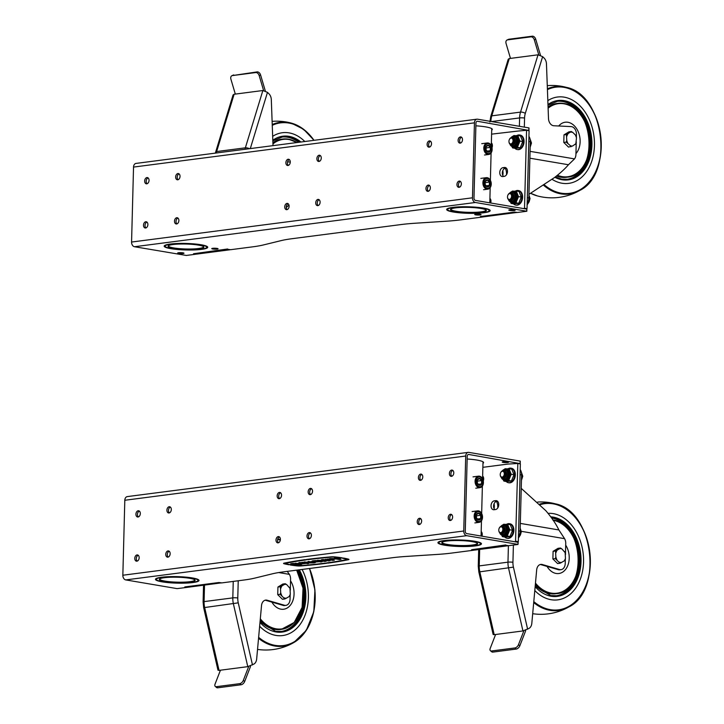 <?xml version="1.0" encoding="UTF-8"?>
<svg xmlns="http://www.w3.org/2000/svg" width="724" height="724" viewBox="0 0 724 724"><rect width="100%" height="100%" fill="white"/><g stroke="black" fill="none" stroke-linecap="round" stroke-linejoin="round"><path stroke-width="1.09" d="M183.018 252.848A3.158 0.471 1.5 0 1 183.987 253.21A3.158 0.471 1.5 0 1 182.059 253.599A3.158 0.471 1.5 0 1 178.629 253.418A3.158 0.471 1.5 0 1 177.661 253.047A3.158 0.471 1.5 0 1 179.597 252.667A3.158 0.471 1.5 0 1 183.018 252.848M217.11 248.423A3.158 0.471 1.5 0 1 218.078 248.794A3.158 0.471 1.5 0 1 216.141 249.174A3.158 0.471 1.5 0 1 212.72 248.993A3.158 0.471 1.5 0 1 211.752 248.622A3.158 0.471 1.5 0 1 213.68 248.242A3.158 0.471 1.5 0 1 217.11 248.423M480.093 214.295A3.158 0.471 1.5 0 1 481.053 214.666A3.158 0.471 1.5 0 1 479.125 215.046A3.158 0.471 1.5 0 1 475.704 214.865A3.158 0.471 1.5 0 1 474.736 214.503A3.158 0.471 1.5 0 1 476.664 214.114A3.158 0.471 1.5 0 1 480.093 214.295M514.176 209.879A3.158 0.471 1.5 0 1 515.144 210.241A3.158 0.471 1.5 0 1 513.216 210.63A3.158 0.471 1.5 0 1 509.796 210.44A3.158 0.471 1.5 0 1 508.827 210.078A3.158 0.471 1.5 0 1 510.755 209.689A3.158 0.471 1.5 0 1 514.176 209.879M286.84 209.67A3.158 2.163 -80.4 0 0 289.093 206.584A3.158 2.163 -80.4 0 0 287.455 203.426A3.158 2.163 -80.4 0 0 287.003 203.417A3.158 2.163 -80.4 0 0 284.749 206.503A3.158 2.163 -80.4 0 0 286.396 209.661A3.158 2.163 -80.4 0 0 286.84 209.67M317.836 205.643A3.158 2.163 -80.4 0 0 320.089 202.557A3.158 2.163 -80.4 0 0 318.451 199.408A3.158 2.163 -80.4 0 0 317.999 199.399A3.158 2.163 -80.4 0 0 315.745 202.485A3.158 2.163 -80.4 0 0 317.393 205.634A3.158 2.163 -80.4 0 0 317.836 205.643M287.998 165.488A3.158 2.163 -80.4 0 0 290.252 162.411A3.158 2.163 -80.4 0 0 288.614 159.253A3.158 2.163 -80.4 0 0 288.161 159.244A3.158 2.163 -80.4 0 0 285.908 162.33A3.158 2.163 -80.4 0 0 287.555 165.488A3.158 2.163 -80.4 0 0 287.998 165.488M318.994 161.47A3.158 2.163 -80.4 0 0 321.248 158.384A3.158 2.163 -80.4 0 0 319.601 155.235A3.158 2.163 -80.4 0 0 319.157 155.226A3.158 2.163 -80.4 0 0 316.904 158.312A3.158 2.163 -80.4 0 0 318.542 161.461A3.158 2.163 -80.4 0 0 318.994 161.47M176.602 223.969A3.158 2.163 -80.4 0 0 178.855 220.883A3.158 2.163 -80.4 0 0 177.217 217.734A3.158 2.163 -80.4 0 0 176.765 217.725A3.158 2.163 -80.4 0 0 174.511 220.811A3.158 2.163 -80.4 0 0 176.158 223.96A3.158 2.163 -80.4 0 0 176.602 223.969M177.76 179.796A3.158 2.163 -80.4 0 0 180.014 176.71A3.158 2.163 -80.4 0 0 178.375 173.561A3.158 2.163 -80.4 0 0 177.923 173.552A3.158 2.163 -80.4 0 0 175.67 176.638A3.158 2.163 -80.4 0 0 177.317 179.787A3.158 2.163 -80.4 0 0 177.76 179.796M145.615 227.997A3.158 2.163 -80.4 0 0 147.868 224.911A3.158 2.163 -80.4 0 0 146.221 221.752A3.158 2.163 -80.4 0 0 145.777 221.743A3.158 2.163 -80.4 0 0 143.524 224.829A3.158 2.163 -80.4 0 0 145.162 227.988A3.158 2.163 -80.4 0 0 145.615 227.997M146.764 183.815A3.158 2.163 -80.4 0 0 149.017 180.738A3.158 2.163 -80.4 0 0 147.379 177.579A3.158 2.163 -80.4 0 0 146.936 177.57A3.158 2.163 -80.4 0 0 144.682 180.656A3.158 2.163 -80.4 0 0 146.32 183.815A3.158 2.163 -80.4 0 0 146.764 183.815M460.229 143.144A3.158 2.163 -80.4 0 0 462.482 140.058A3.158 2.163 -80.4 0 0 460.835 136.908A3.158 2.163 -80.4 0 0 460.392 136.899A3.158 2.163 -80.4 0 0 458.138 139.985A3.158 2.163 -80.4 0 0 459.776 143.135A3.158 2.163 -80.4 0 0 460.229 143.144M459.07 187.317A3.158 2.163 -80.4 0 0 461.324 184.231A3.158 2.163 -80.4 0 0 459.677 181.081A3.158 2.163 -80.4 0 0 459.233 181.072A3.158 2.163 -80.4 0 0 456.98 184.158A3.158 2.163 -80.4 0 0 458.618 187.308A3.158 2.163 -80.4 0 0 459.07 187.317M429.232 147.162A3.158 2.163 -80.4 0 0 431.486 144.085A3.158 2.163 -80.4 0 0 429.839 140.927A3.158 2.163 -80.4 0 0 429.395 140.918A3.158 2.163 -80.4 0 0 427.142 144.004A3.158 2.163 -80.4 0 0 428.789 147.162A3.158 2.163 -80.4 0 0 429.232 147.162M428.074 191.344A3.158 2.163 -80.4 0 0 430.327 188.258A3.158 2.163 -80.4 0 0 428.689 185.1A3.158 2.163 -80.4 0 0 428.237 185.091A3.158 2.163 -80.4 0 0 425.983 188.177A3.158 2.163 -80.4 0 0 427.631 191.335A3.158 2.163 -80.4 0 0 428.074 191.344M201.055 244.748A21.774 3.258 1.5 0 1 207.725 247.282A21.774 3.258 1.5 0 1 194.439 249.925A21.774 3.258 1.5 0 1 170.864 248.667A21.774 3.258 1.5 0 1 164.194 246.142A21.774 3.258 1.5 0 1 177.48 243.49A21.774 3.258 1.5 0 1 201.055 244.748M491.696 130.157A21.774 3.258 -178.5 0 0 492.311 129.415A21.774 3.258 -178.5 0 0 485.65 126.881A21.774 3.258 -178.5 0 0 475.876 125.822M483.523 208.096A21.774 3.258 1.5 0 1 490.184 210.63A21.774 3.258 1.5 0 1 476.899 213.272A21.774 3.258 1.5 0 1 453.324 212.014A21.774 3.258 1.5 0 1 446.663 209.489A21.774 3.258 1.5 0 1 459.948 206.838A21.774 3.258 1.5 0 1 483.523 208.096M476.926 119.179L136.022 163.416A4.217 3.014 -97.4 0 0 133.533 167.081L131.569 242.042A4.217 3.014 -97.4 0 0 134.492 246.73L186.312 255.445L195.561 254.251L193.525 253.753L227.617 249.328L230.63 249.699L252.739 246.83A70.228 10.498 -178.5 0 0 263.581 244.911L281.075 240.63A70.228 10.498 1.5 0 1 291.908 238.721L400.897 224.576A70.228 10.498 1.5 0 1 415.16 223.236L446.047 221.236A70.228 10.498 -178.5 0 0 460.301 219.897L482.41 217.028L480.365 216.53L514.456 212.114L517.479 212.476L526.828 211.245L475.396 202.494A4.217 3.014 -97.4 0 1 472.473 197.806L474.437 122.845A4.217 3.014 -97.4 0 1 476.926 119.179A4.217 3.014 -97.4 0 1 477.578 119.198L528.9 127.904L528.855 129.985L528.9 127.904M517.986 131.062L491.596 134.139M527.715 130.211L477.523 121.279A2.109 1.502 -97.4 0 0 477.197 121.27A2.109 1.502 -97.4 0 0 475.949 123.098L473.985 198.068A2.109 1.502 -97.4 0 0 475.451 200.403L526.773 209.118L526.728 211.2L526.773 209.118M287.193 209.58A3.158 2.163 99.6 0 1 286.315 206.44A3.158 2.163 99.6 0 1 288.179 203.761M318.18 205.562A3.158 2.163 99.6 0 1 317.311 202.421A3.158 2.163 99.6 0 1 319.166 199.743M288.342 165.407A3.158 2.163 99.6 0 1 287.473 162.267A3.158 2.163 99.6 0 1 289.338 159.588M319.338 161.389A3.158 2.163 99.6 0 1 318.46 158.239A3.158 2.163 99.6 0 1 320.325 155.56M176.955 223.888A3.158 2.163 99.6 0 1 176.077 220.748A3.158 2.163 99.6 0 1 177.941 218.069M178.104 179.715A3.158 2.163 99.6 0 1 177.235 176.565A3.158 2.163 99.6 0 1 179.1 173.887M145.958 227.906A3.158 2.163 99.6 0 1 145.081 224.766A3.158 2.163 99.6 0 1 146.945 222.087M147.117 183.733A3.158 2.163 99.6 0 1 146.239 180.593A3.158 2.163 99.6 0 1 148.103 177.914M460.573 143.062A3.158 2.163 99.6 0 1 459.695 139.913A3.158 2.163 99.6 0 1 461.559 137.234M459.414 187.235A3.158 2.163 99.6 0 1 458.536 184.095A3.158 2.163 99.6 0 1 460.401 181.416M429.576 147.081A3.158 2.163 99.6 0 1 428.699 143.94A3.158 2.163 99.6 0 1 430.563 141.261M428.418 191.254A3.158 2.163 99.6 0 1 427.549 188.113A3.158 2.163 99.6 0 1 429.413 185.435M453.984 211.933A20.824 3.113 -178.5 0 0 475.053 213.182A20.824 3.113 -178.5 0 0 488.99 211.064A20.824 3.113 -178.5 0 0 482.863 208.186A20.824 3.113 -178.5 0 0 458.889 207.046A20.824 3.113 -178.5 0 0 447.839 209.987A20.824 3.113 -178.5 0 0 453.984 211.933M489.162 209.598A21.177 3.167 1.5 0 1 489.596 210.268A21.177 3.167 1.5 0 1 489.343 210.738L488.99 211.064M456.002 211.67A17.91 2.679 1.5 0 1 450.735 209.191A17.91 2.679 1.5 0 1 462.717 207.372A17.91 2.679 1.5 0 1 480.845 208.449A17.91 2.679 1.5 0 1 486.13 210.114A17.91 2.679 1.5 0 1 476.627 212.648A17.91 2.679 1.5 0 1 456.002 211.67M450.952 209.028A17.557 2.624 -178.5 0 0 450.88 209.254A17.557 2.624 -178.5 0 0 456.256 211.29A17.557 2.624 -178.5 0 0 475.27 212.304A17.557 2.624 -178.5 0 0 485.985 210.168A17.557 2.624 -178.5 0 0 485.922 209.942M447.839 209.987L447.495 209.643A21.177 3.167 1.5 0 1 447.269 209.155A21.177 3.167 1.5 0 1 447.74 208.512M171.516 248.585A20.824 3.113 -178.5 0 0 192.593 249.834A20.824 3.113 -178.5 0 0 206.521 247.717A20.824 3.113 -178.5 0 0 200.403 244.839A20.824 3.113 -178.5 0 0 176.421 243.698A20.824 3.113 -178.5 0 0 165.371 246.64A20.824 3.113 -178.5 0 0 171.516 248.585M206.702 246.251A21.177 3.167 1.5 0 1 207.136 246.92A21.177 3.167 1.5 0 1 206.883 247.391L206.521 247.717M173.543 248.323A17.91 2.679 1.5 0 1 168.276 245.843A17.91 2.679 1.5 0 1 180.258 244.024A17.91 2.679 1.5 0 1 198.376 245.101A17.91 2.679 1.5 0 1 203.67 246.766A17.91 2.679 1.5 0 1 194.168 249.3A17.91 2.679 1.5 0 1 173.543 248.323M168.493 245.68A17.557 2.624 -178.5 0 0 168.421 245.907A17.557 2.624 -178.5 0 0 173.796 247.943A17.557 2.624 -178.5 0 0 192.801 248.956A17.557 2.624 -178.5 0 0 203.516 246.821A17.557 2.624 -178.5 0 0 203.462 246.594M165.371 246.64L165.036 246.296A21.177 3.167 1.5 0 1 164.8 245.807A21.177 3.167 1.5 0 1 165.271 245.174M193.715 253.726L227.626 248.984M230.069 249.671L227.372 249.364M196.294 254.151L193.742 253.726L196.294 254.151L229.897 249.789M489.913 198.358A3.864 2.643 99.6 0 1 490.963 201.326A3.864 2.643 99.6 0 1 490.664 202.992M491.361 142.827A3.864 2.643 99.6 0 1 492.411 145.796A3.864 2.643 99.6 0 1 492.012 147.732M507.47 171.507A4.498 3.068 99.6 0 1 504.23 176.357L502.773 176.547A4.498 3.068 99.6 0 1 502.139 176.538A4.498 3.068 99.6 0 1 499.795 172.05A4.498 3.068 99.6 0 1 503.008 167.66L504.465 167.47A4.498 3.068 99.6 0 1 505.099 167.488A4.498 3.068 99.6 0 1 507.47 171.507M503.578 176.439A4.498 3.068 99.6 0 1 502.474 171.624A4.498 3.068 99.6 0 1 505.533 168.095L506.185 168.004M526.411 129.994L529.081 130.727L527.045 208.467L524.266 208.412L527.045 208.467M525.868 208.965L526.791 208.847M516.918 212.458L483.044 216.91M523.343 208.539L524.266 208.412M529.081 130.727L526.556 130.293L524.52 208.041M526.556 130.293L517.741 131.089M480.564 216.503L483.143 216.928M516.746 212.566L514.212 212.141L480.609 216.503L483.089 216.928M341.257 557.697L342.244 557.86A34.526 5.159 -178.5 0 0 334.977 556.91A3.656 0.543 -178.5 0 0 331.112 556.856A191.272 28.598 -178.5 0 0 306.37 559.489L307.419 559.353M346.959 558.774L346.941 559.236A32.797 4.905 1.5 0 0 342.307 558.222L343.511 558.068A34.526 5.159 -178.5 0 1 348.416 559.136A3.656 0.543 -178.5 0 1 348.95 559.435A3.656 0.543 -178.5 0 1 348.38 559.715A177.317 26.517 -178.5 0 1 327.854 563.136L327.664 562.783M329.945 558.611L335.547 558.593L335.565 557.878L335.547 558.593M503.198 462.419A3.158 0.471 -178.5 0 0 506.619 462.6A3.158 0.471 -178.5 0 0 508.547 462.211A3.158 0.471 -178.5 0 0 507.578 461.849A3.158 0.471 -178.5 0 0 504.157 461.668A3.158 0.471 -178.5 0 0 502.23 462.048A3.158 0.471 -178.5 0 0 503.198 462.419M310.433 488.41A3.158 2.163 -80.4 0 0 308.18 491.496A3.158 2.163 -80.4 0 0 309.818 494.646A3.158 2.163 -80.4 0 0 310.27 494.655A3.158 2.163 -80.4 0 0 312.524 491.569A3.158 2.163 -80.4 0 0 310.877 488.419A3.158 2.163 -80.4 0 0 310.433 488.41M310.614 494.573A3.158 2.163 99.6 0 1 309.736 491.424A3.158 2.163 99.6 0 1 311.601 488.754M279.437 492.429A3.158 2.163 -80.4 0 0 277.183 495.515A3.158 2.163 -80.4 0 0 278.831 498.673A3.158 2.163 -80.4 0 0 279.274 498.673A3.158 2.163 -80.4 0 0 281.527 495.596A3.158 2.163 -80.4 0 0 279.889 492.438A3.158 2.163 -80.4 0 0 279.437 492.429M279.618 498.592A3.158 2.163 99.6 0 1 278.749 495.451A3.158 2.163 99.6 0 1 280.613 492.773M309.275 532.583A3.158 2.163 -80.4 0 0 307.021 535.669A3.158 2.163 -80.4 0 0 308.668 538.819A3.158 2.163 -80.4 0 0 309.112 538.828A3.158 2.163 -80.4 0 0 311.365 535.742A3.158 2.163 -80.4 0 0 309.718 532.592A3.158 2.163 -80.4 0 0 309.275 532.583M309.456 538.746A3.158 2.163 99.6 0 1 308.578 535.606A3.158 2.163 99.6 0 1 310.442 532.927M278.278 536.602A3.158 2.163 -80.4 0 0 276.025 539.688A3.158 2.163 -80.4 0 0 277.672 542.846A3.158 2.163 -80.4 0 0 278.116 542.855A3.158 2.163 -80.4 0 0 280.369 539.769A3.158 2.163 -80.4 0 0 278.731 536.611A3.158 2.163 -80.4 0 0 278.278 536.602M278.469 542.765A3.158 2.163 99.6 0 1 277.591 539.624A3.158 2.163 99.6 0 1 279.455 536.946M420.671 474.102A3.158 2.163 -80.4 0 0 418.418 477.188A3.158 2.163 -80.4 0 0 420.065 480.347A3.158 2.163 -80.4 0 0 420.508 480.347A3.158 2.163 -80.4 0 0 422.762 477.27A3.158 2.163 -80.4 0 0 421.115 474.111A3.158 2.163 -80.4 0 0 420.671 474.102M420.852 480.265A3.158 2.163 99.6 0 1 419.974 477.125A3.158 2.163 99.6 0 1 421.839 474.446M419.513 518.275A3.158 2.163 -80.4 0 0 417.259 521.361A3.158 2.163 -80.4 0 0 418.906 524.52A3.158 2.163 -80.4 0 0 419.35 524.529A3.158 2.163 -80.4 0 0 421.603 521.443A3.158 2.163 -80.4 0 0 419.965 518.284A3.158 2.163 -80.4 0 0 419.513 518.275M419.694 524.438A3.158 2.163 99.6 0 1 418.825 521.298A3.158 2.163 99.6 0 1 420.689 518.619M451.667 470.084A3.158 2.163 -80.4 0 0 449.414 473.17A3.158 2.163 -80.4 0 0 451.052 476.32A3.158 2.163 -80.4 0 0 451.505 476.329A3.158 2.163 -80.4 0 0 453.758 473.243A3.158 2.163 -80.4 0 0 452.111 470.093A3.158 2.163 -80.4 0 0 451.667 470.084M451.848 476.247A3.158 2.163 99.6 0 1 450.971 473.098A3.158 2.163 99.6 0 1 452.835 470.419M450.509 514.257A3.158 2.163 -80.4 0 0 448.256 517.343A3.158 2.163 -80.4 0 0 449.894 520.493A3.158 2.163 -80.4 0 0 450.346 520.502A3.158 2.163 -80.4 0 0 452.6 517.416A3.158 2.163 -80.4 0 0 450.952 514.266A3.158 2.163 -80.4 0 0 450.509 514.257M450.69 520.42A3.158 2.163 99.6 0 1 449.812 517.28A3.158 2.163 99.6 0 1 451.676 514.601M137.053 554.928A3.158 2.163 -80.4 0 0 134.8 558.014A3.158 2.163 -80.4 0 0 136.438 561.172A3.158 2.163 -80.4 0 0 136.89 561.181A3.158 2.163 -80.4 0 0 139.144 558.095A3.158 2.163 -80.4 0 0 137.497 554.937A3.158 2.163 -80.4 0 0 137.053 554.928M137.234 561.091A3.158 2.163 99.6 0 1 136.356 557.951A3.158 2.163 99.6 0 1 138.221 555.272M138.203 510.755A3.158 2.163 -80.4 0 0 135.949 513.841A3.158 2.163 -80.4 0 0 137.596 516.999A3.158 2.163 -80.4 0 0 138.04 517.008A3.158 2.163 -80.4 0 0 140.293 513.922A3.158 2.163 -80.4 0 0 138.655 510.764A3.158 2.163 -80.4 0 0 138.203 510.755M138.393 516.918A3.158 2.163 99.6 0 1 137.515 513.778A3.158 2.163 99.6 0 1 139.379 511.099M168.04 550.91A3.158 2.163 -80.4 0 0 165.787 553.996A3.158 2.163 -80.4 0 0 167.434 557.145A3.158 2.163 -80.4 0 0 167.877 557.154A3.158 2.163 -80.4 0 0 170.131 554.068A3.158 2.163 -80.4 0 0 168.493 550.919A3.158 2.163 -80.4 0 0 168.04 550.91M168.221 557.073A3.158 2.163 99.6 0 1 167.353 553.932A3.158 2.163 99.6 0 1 169.217 551.254M169.199 506.737A3.158 2.163 -80.4 0 0 166.945 509.823A3.158 2.163 -80.4 0 0 168.592 512.972A3.158 2.163 -80.4 0 0 169.036 512.981A3.158 2.163 -80.4 0 0 171.289 509.895A3.158 2.163 -80.4 0 0 169.651 506.746A3.158 2.163 -80.4 0 0 169.199 506.737M169.38 512.9A3.158 2.163 99.6 0 1 168.511 509.759A3.158 2.163 99.6 0 1 170.366 507.081M444.599 545.199A21.774 3.258 -178.5 0 0 468.175 546.457A21.774 3.258 -178.5 0 0 481.46 543.814A21.774 3.258 -178.5 0 0 474.799 541.281A21.774 3.258 -178.5 0 0 451.224 540.023A21.774 3.258 -178.5 0 0 437.939 542.674A21.774 3.258 -178.5 0 0 444.599 545.199M482.971 463.342A21.774 3.258 -178.5 0 0 483.587 462.6A21.774 3.258 -178.5 0 0 476.926 460.066A21.774 3.258 -178.5 0 0 467.152 459.007M162.14 581.852A21.774 3.258 -178.5 0 0 185.715 583.11A21.774 3.258 -178.5 0 0 199 580.467A21.774 3.258 -178.5 0 0 192.331 577.933A21.774 3.258 -178.5 0 0 168.755 576.684A21.774 3.258 -178.5 0 0 155.47 579.327A21.774 3.258 -178.5 0 0 162.14 581.852M471.65 549.797L473.686 550.213L451.577 553.082A70.228 10.498 -178.5 0 1 437.323 554.421L406.436 556.421A70.228 10.498 1.5 0 0 392.173 557.761L283.184 571.906A70.228 10.498 1.5 0 0 272.351 573.824L254.848 578.096A70.228 10.498 -178.5 0 1 244.015 580.014L221.906 582.883L218.883 582.521L184.801 586.938L186.937 587.236M346.941 559.236L346.923 559.534A175.588 26.254 1.5 0 1 326.605 562.919L327.655 563.127M307.619 559.326L307.609 559.697A189.543 28.345 1.5 0 1 332.135 557.091L334.171 557.118A32.797 4.905 1.5 0 1 341.049 558.014M296.949 565.878A3.656 0.543 -178.5 0 0 300.804 565.951A177.317 26.517 -178.5 0 0 326.651 563.29L325.411 563.082A175.588 26.254 1.5 0 1 299.808 565.706L297.772 565.679A32.797 4.905 1.5 0 1 291.41 564.829L290.215 564.982A34.526 5.159 -178.5 0 0 296.949 565.878L296.958 565.58M289.166 564.43L290.161 564.648A32.797 4.905 1.5 0 1 285.564 563.625L285.591 563.317A189.543 28.345 1.5 0 1 306.415 559.86L306.415 559.86M306.451 559.842L305.166 559.643A191.272 28.598 -178.5 0 0 284.143 563.136A3.656 0.543 -178.5 0 0 283.555 563.417A3.656 0.543 -178.5 0 0 284.098 563.715A34.526 5.159 -178.5 0 0 288.957 564.774M300.867 563.734L300.849 564.521L301.899 564.177L301.103 563.788L295.102 563.218M300.849 564.521L300.668 563.688M295.093 563.58L300.641 564.521M301.365 563.869L301.356 564.439M300.152 564.593L293.193 563.408L290.677 563.706L297.636 564.919L297.654 564.412M297.854 564.449L297.836 564.919L300.161 564.62M323.999 559.661L323.99 560.177L321.927 560.448L317.574 560.249L324.533 561.426L324.551 560.928M323.99 560.177L323.963 559.652L323.954 560.159L321.438 559.724L323.166 559.525L330.126 560.702M328.651 560.448L328.633 560.928L330.126 560.729M328.633 560.928L328.452 560.421M325.691 559.951L325.673 560.448L328.443 560.919M325.673 560.448L325.492 559.914M323.456 560.711L325.474 560.448M323.411 560.72L326.225 561.209M324.75 560.955L324.732 561.435L326.225 561.236M327.266 558.955L327.257 559.453L332.678 560.367L332.687 559.869M327.257 559.453L327.067 558.982M325.32 559.209L325.311 559.67L327.058 559.444M330.669 558.946L325.112 559.67M328.949 558.738L328.931 559.199L330.669 558.973M328.931 559.199L334.37 560.15M332.886 559.905L332.877 560.376L334.37 560.186M336.47 557.788L336.434 559.028L339.294 559.516L339.303 559.009M336.434 559.028L336.398 557.779M329.945 558.656L336.361 559.019M341.022 559.308L336.533 557.806L334.524 558.023L335.538 558.584M339.502 559.046L339.493 559.516L340.986 559.326M305.501 563.48L299.989 562.503L298.686 562.91L302.695 563.779L305.501 563.48M307.881 562.774L307.854 563.652L308.985 563.218L307.763 562.747L301.881 562.304M307.854 563.652L307.673 562.729M306.279 563.381L307.655 563.643M306.279 563.417L301.872 562.666M314.478 562.096L314.234 562.801L314.252 562.05M308.008 561.489L314.234 562.801M314.451 562.086L314.433 562.801L315.51 562.421L314.56 562.105L308.008 561.462M312.125 562.62L304.116 561.96L310.162 562.946L313.709 562.892L312.125 562.62M315.166 560.575L317.302 560.602M313.601 560.729L314.976 560.964M317.465 560.611L313.61 560.702M318.651 561.77L313.112 560.801L311.881 561.163L315.202 562.005L318.651 561.77M320.071 560.955L319.402 561.715L320.777 561.951L320.804 561.073M319.619 560.892L320.017 561.453M319.601 561.381L319.42 560.919M318.098 561.091L319.402 561.381M316.578 561.317L317.89 561.543M321.013 561.109L320.985 561.951L322.66 561.399L319.782 560.901L316.569 561.29M186.937 587.399L177.09 588.621L125.768 579.915A4.217 3.014 82.6 0 1 122.845 575.236L124.809 500.266A4.217 3.014 82.6 0 1 127.297 496.601L468.202 452.364A4.217 3.014 82.6 0 0 465.713 456.029L463.749 531A4.217 3.014 82.6 0 0 466.672 535.679L517.995 544.385L518.049 542.303L518.004 544.385M518.158 542.348L518.004 544.457L508.746 545.661L505.732 545.299L471.641 549.715M518.99 463.396L468.799 454.464A2.109 1.502 82.6 0 0 468.473 454.455A2.109 1.502 82.6 0 0 467.224 456.283L465.261 531.253A2.109 1.502 82.6 0 0 466.727 533.597L518.049 542.303M515.796 541.226L518.321 541.652L515.542 541.597L517.823 463.478L507.859 464.084L482.872 467.324M520.122 463.17L520.176 461.088L468.853 452.382A4.217 3.014 82.6 0 0 468.202 452.364M520.176 461.088L520.131 463.17M321.845 561.254L321.827 561.797M321.429 561.181L321.411 561.887M315.212 561.543L315.202 562.005M314.551 561.408L314.542 561.933M313.945 560.937L313.917 561.842M313.637 560.892L313.619 561.797M313.103 560.801L313.076 561.697M312.641 560.847L312.623 561.589M312.288 560.928L312.279 561.48M309.745 562.439L309.736 562.901M309.238 562.358L309.22 562.838M308.659 562.258L308.641 562.756M308.008 562.15L307.999 562.648M313.112 561.851L313.094 562.448M313.012 561.833L312.994 562.358M312.922 561.815L312.904 562.34M312.569 561.761L312.551 562.267M311.981 561.652L311.963 562.159M314.958 562.195L314.94 562.711M306.623 562.548L306.605 563.2M306.505 562.539L306.487 563.109M306.234 562.494L306.225 563.019M305.79 562.448L305.772 562.919M308.524 562.937L308.514 563.525M308.116 562.829L308.098 563.616M302.026 563.254L302.017 563.715M301.374 563.1L301.356 563.643M300.732 562.62L300.704 563.544M300.541 562.593L300.514 563.516M299.962 562.494L299.944 563.408M299.492 562.548L299.474 563.299M299.13 562.629L299.112 563.2M299.03 562.657L299.021 563.163M299.627 563.507L299.609 564.15M299.492 563.489L299.474 564.059M299.347 563.471L299.338 564.014M299.012 563.426L299.003 563.933M298.496 563.363L298.487 563.833M298.297 563.335L298.279 563.797M301.51 563.915L301.501 564.403M300.949 563.752L300.931 564.512M162.791 581.77A20.824 3.113 -178.5 0 0 183.869 583.019A20.824 3.113 -178.5 0 0 197.797 580.901A20.824 3.113 -178.5 0 0 191.679 578.024A20.824 3.113 -178.5 0 0 167.697 576.883A20.824 3.113 -178.5 0 0 156.646 579.824A20.824 3.113 -178.5 0 0 162.791 581.77M197.978 579.435A21.177 3.167 1.5 0 1 198.412 580.105A21.177 3.167 1.5 0 1 198.15 580.576L197.797 580.901M164.819 581.508A17.91 2.679 1.5 0 1 159.552 579.028A17.91 2.679 1.5 0 1 171.534 577.209A17.91 2.679 1.5 0 1 189.652 578.286A17.91 2.679 1.5 0 1 194.937 579.951A17.91 2.679 1.5 0 1 185.435 582.485A17.91 2.679 1.5 0 1 164.819 581.508M159.769 578.865A17.557 2.624 -178.5 0 0 159.696 579.091A17.557 2.624 -178.5 0 0 165.072 581.128A17.557 2.624 -178.5 0 0 184.077 582.141A17.557 2.624 -178.5 0 0 194.792 580.005A17.557 2.624 -178.5 0 0 194.738 579.779M156.646 579.824L156.312 579.481A21.177 3.167 1.5 0 1 156.076 578.992A21.177 3.167 1.5 0 1 156.547 578.358M445.26 545.118A20.824 3.113 -178.5 0 0 466.328 546.367A20.824 3.113 -178.5 0 0 480.265 544.249A20.824 3.113 -178.5 0 0 474.139 541.371A20.824 3.113 -178.5 0 0 450.156 540.231A20.824 3.113 -178.5 0 0 439.115 543.172A20.824 3.113 -178.5 0 0 445.26 545.118M480.437 542.783A21.177 3.167 1.5 0 1 480.872 543.452A21.177 3.167 1.5 0 1 480.618 543.923L480.265 544.249M447.278 544.855A17.91 2.679 1.5 0 1 442.011 542.376A17.91 2.679 1.5 0 1 453.993 540.557A17.91 2.679 1.5 0 1 472.12 541.633A17.91 2.679 1.5 0 1 477.406 543.299A17.91 2.679 1.5 0 1 467.903 545.833A17.91 2.679 1.5 0 1 447.278 544.855M442.228 542.213A17.557 2.624 -178.5 0 0 442.156 542.439A17.557 2.624 -178.5 0 0 447.532 544.475A17.557 2.624 -178.5 0 0 466.546 545.489A17.557 2.624 -178.5 0 0 477.261 543.353A17.557 2.624 -178.5 0 0 477.197 543.127M439.115 543.172L438.771 542.828A21.177 3.167 1.5 0 1 438.545 542.339A21.177 3.167 1.5 0 1 439.016 541.706M483.288 480.917A3.864 2.643 -80.4 0 0 483.686 478.98A3.864 2.643 -80.4 0 0 482.636 476.012M481.94 536.176A3.864 2.643 -80.4 0 0 482.238 534.511A3.864 2.643 -80.4 0 0 481.189 531.543M498.746 504.7A4.498 3.068 -80.4 0 0 496.374 500.673A4.498 3.068 -80.4 0 0 495.741 500.655L494.284 500.845A4.498 3.068 -80.4 0 0 491.071 505.234A4.498 3.068 -80.4 0 0 493.415 509.723A4.498 3.068 -80.4 0 0 494.049 509.732L495.506 509.542A4.498 3.068 -80.4 0 0 498.746 504.7M471.84 549.688L505.741 544.946M515.542 541.597L514.619 541.724M497.46 501.189L496.809 501.279A4.498 3.068 -80.4 0 0 493.741 504.809A4.498 3.068 -80.4 0 0 494.854 509.624M517.687 463.179L520.357 463.912L517.823 463.478M518.321 541.652L520.357 463.912M518.067 542.032L517.144 542.149M508.194 545.643L505.488 545.326M474.419 550.113L471.867 549.688L474.419 550.113L508.022 545.76M221.345 582.856L187.471 587.318M184.991 586.911L187.57 587.336M221.173 582.974L218.648 582.549L185.036 586.911L187.516 587.336M477.36 483.17L479.406 485.18L481.532 483.885L481.614 480.573L479.578 478.564L477.451 479.867L477.36 483.17L479.406 485.18L481.532 483.885L481.614 480.573L479.578 478.564L477.451 479.867L477.36 483.17M477.08 481.433A3.511 2.507 82.6 0 0 479.514 485.333A3.511 2.507 82.6 0 0 482.13 482.284A3.511 2.507 82.6 0 0 479.695 478.392A3.511 2.507 82.6 0 0 477.08 481.433A3.511 2.507 82.6 0 0 479.514 485.333A3.511 2.507 82.6 0 0 482.13 482.284A3.511 2.507 82.6 0 0 479.695 478.392A3.511 2.507 82.6 0 0 477.08 481.433M479.406 476.175A5.792 4.145 82.6 0 0 478.51 476.157A5.792 4.145 82.6 0 0 475.089 481.813A5.792 4.145 82.6 0 0 479.107 487.632A5.792 4.145 82.6 0 0 479.994 487.65A5.792 4.145 82.6 0 0 483.415 481.994A5.792 4.145 82.6 0 0 479.406 476.175A5.792 4.145 82.6 0 0 478.51 476.157A5.792 4.145 82.6 0 0 475.089 481.813A5.792 4.145 82.6 0 0 479.107 487.632A5.792 4.145 82.6 0 0 479.994 487.65A5.792 4.145 82.6 0 0 483.415 481.994A5.792 4.145 82.6 0 0 479.406 476.175M479.731 476.998A4.914 3.511 82.6 0 0 476.066 481.261A4.914 3.511 82.6 0 0 479.478 486.718A4.914 3.511 82.6 0 0 483.143 482.456A4.914 3.511 82.6 0 0 479.731 476.998A4.914 3.511 82.6 0 0 476.066 481.261A4.914 3.511 82.6 0 0 479.478 486.718A4.914 3.511 82.6 0 0 483.143 482.456A4.914 3.511 82.6 0 0 479.731 476.998M477.125 481.161L481.614 480.573L477.125 481.161M478.175 484.32L481.532 483.885L478.175 484.32M476.455 517.877L478.492 519.886L480.618 518.592L480.709 515.28L478.664 513.271L476.537 514.574L476.455 517.877L478.492 519.886L480.618 518.592L480.709 515.28L478.664 513.271L476.537 514.574L476.455 517.877M476.166 516.14A3.511 2.507 82.6 0 0 478.6 520.04A3.511 2.507 82.6 0 0 481.225 516.99A3.511 2.507 82.6 0 0 478.79 513.099A3.511 2.507 82.6 0 0 476.166 516.14A3.511 2.507 82.6 0 0 478.6 520.04A3.511 2.507 82.6 0 0 481.225 516.99A3.511 2.507 82.6 0 0 478.79 513.099A3.511 2.507 82.6 0 0 476.166 516.14M478.492 510.882A5.792 4.145 82.6 0 0 477.596 510.863A5.792 4.145 82.6 0 0 474.184 516.52A5.792 4.145 82.6 0 0 478.193 522.339A5.792 4.145 82.6 0 0 479.089 522.357A5.792 4.145 82.6 0 0 482.51 516.701A5.792 4.145 82.6 0 0 478.492 510.882A5.792 4.145 82.6 0 0 477.596 510.863A5.792 4.145 82.6 0 0 474.184 516.52A5.792 4.145 82.6 0 0 478.193 522.339A5.792 4.145 82.6 0 0 479.089 522.357A5.792 4.145 82.6 0 0 482.51 516.701A5.792 4.145 82.6 0 0 478.492 510.882M478.826 511.705A4.914 3.511 82.6 0 0 475.152 515.968A4.914 3.511 82.6 0 0 478.564 521.425A4.914 3.511 82.6 0 0 482.238 517.162A4.914 3.511 82.6 0 0 478.826 511.705A4.914 3.511 82.6 0 0 475.152 515.968A4.914 3.511 82.6 0 0 478.564 521.425A4.914 3.511 82.6 0 0 482.238 517.162A4.914 3.511 82.6 0 0 478.826 511.705M476.211 515.868L480.709 515.28L476.211 515.868M477.27 519.027L480.618 518.592L477.27 519.027M257.147 71.902A3.511 2.398 65.2 0 1 260.568 74.916L259.165 75.558A3.511 2.398 -114.8 0 0 255.744 72.554L257.147 71.902L232.368 75.586A3.511 2.398 -114.8 0 0 231.879 75.721A3.511 2.398 -114.8 0 0 230.92 79.224L235.327 94.093M255.744 72.554L232.368 75.586M259.165 75.558L263.599 90.509M231.879 75.721L233.282 75.079A3.511 2.398 65.2 0 1 233.771 74.943M265.319 90.962L260.568 74.916M296.903 142.537A37.223 26.607 82.6 0 0 288.423 139.18A37.223 26.607 82.6 0 0 282.668 139.053L281.69 139.18A37.223 26.607 82.6 0 0 272.903 142.619M298.641 142.311A39.331 28.109 82.6 0 0 287.5 137.225A39.331 28.109 82.6 0 0 281.908 137.035M304.813 141.515A43.54 31.123 82.6 0 0 289.066 132.872A43.54 31.123 82.6 0 0 272.667 136.338M313.999 140.32A54.164 38.716 82.6 0 0 291.238 123.08A54.164 38.716 82.6 0 0 288.505 122.483A54.164 38.716 82.6 0 0 272.233 124.546M286.261 207.553L288.966 205.046M273.011 145.642L271.31 99.613A7.023 5.023 82.6 0 0 268.939 93.785L267.473 92.346L250.305 148.583M290.279 162.031L287.546 161.895M244.983 149.28A17.557 12.552 -97.4 0 1 245.364 147.823L262.857 90.518L234.124 94.247L216.63 151.551A17.557 12.552 82.6 0 0 216.25 153.008M215.336 153.126L233.074 94.935L234.124 94.247M262.857 90.518L267.473 92.346M314.062 140.311L303.537 129.234L291.238 123.08A56.182 56.182 0 0 0 272.115 121.37M486.085 149.986L488.13 151.995L490.257 150.692L490.347 147.388L488.302 145.379L486.175 146.682L486.085 149.986L488.13 151.995L490.257 150.692L490.347 147.388L488.302 145.379L486.175 146.682L486.085 149.986M485.804 148.248A3.511 2.507 82.6 0 0 488.238 152.149A3.511 2.507 82.6 0 0 490.854 149.099A3.511 2.507 82.6 0 0 488.419 145.207A3.511 2.507 82.6 0 0 485.804 148.248A3.511 2.507 82.6 0 0 488.238 152.149A3.511 2.507 82.6 0 0 490.854 149.099A3.511 2.507 82.6 0 0 488.419 145.207A3.511 2.507 82.6 0 0 485.804 148.248M488.13 142.99A5.792 4.145 82.6 0 0 487.234 142.972A5.792 4.145 82.6 0 0 483.813 148.628A5.792 4.145 82.6 0 0 487.831 154.447A5.792 4.145 82.6 0 0 488.727 154.465A5.792 4.145 82.6 0 0 492.139 148.809A5.792 4.145 82.6 0 0 488.13 142.99A5.792 4.145 82.6 0 0 487.234 142.972A5.792 4.145 82.6 0 0 483.813 148.628A5.792 4.145 82.6 0 0 487.831 154.447A5.792 4.145 82.6 0 0 488.727 154.465A5.792 4.145 82.6 0 0 492.139 148.809A5.792 4.145 82.6 0 0 488.13 142.99M488.456 143.814A4.914 3.511 82.6 0 0 484.79 148.076A4.914 3.511 82.6 0 0 488.202 153.533A4.914 3.511 82.6 0 0 491.868 149.271A4.914 3.511 82.6 0 0 488.456 143.814A4.914 3.511 82.6 0 0 484.79 148.076A4.914 3.511 82.6 0 0 488.202 153.533A4.914 3.511 82.6 0 0 491.868 149.271A4.914 3.511 82.6 0 0 488.456 143.814M485.849 147.977L490.347 147.388L485.849 147.977M486.899 151.135L490.257 150.692L486.899 151.135M485.18 184.692L487.216 186.702L489.352 185.398L489.433 182.095L487.388 180.086L485.261 181.389L485.18 184.692L487.216 186.702L489.352 185.398L489.433 182.095L487.388 180.086L485.261 181.389L485.18 184.692M484.89 182.955A3.511 2.507 82.6 0 0 487.333 186.855A3.511 2.507 82.6 0 0 489.949 183.805A3.511 2.507 82.6 0 0 487.514 179.914A3.511 2.507 82.6 0 0 484.89 182.955A3.511 2.507 82.6 0 0 487.333 186.855A3.511 2.507 82.6 0 0 489.949 183.805A3.511 2.507 82.6 0 0 487.514 179.914A3.511 2.507 82.6 0 0 484.89 182.955M487.216 177.697A5.792 4.145 82.6 0 0 486.32 177.679A5.792 4.145 82.6 0 0 482.908 183.335A5.792 4.145 82.6 0 0 486.917 189.154A5.792 4.145 82.6 0 0 487.813 189.172A5.792 4.145 82.6 0 0 491.234 183.516A5.792 4.145 82.6 0 0 487.216 177.697A5.792 4.145 82.6 0 0 486.32 177.679A5.792 4.145 82.6 0 0 482.908 183.335A5.792 4.145 82.6 0 0 486.917 189.154A5.792 4.145 82.6 0 0 487.813 189.172A5.792 4.145 82.6 0 0 491.234 183.516A5.792 4.145 82.6 0 0 487.216 177.697M487.551 178.52A4.914 3.511 82.6 0 0 483.876 182.783A4.914 3.511 82.6 0 0 487.297 188.24A4.914 3.511 82.6 0 0 490.963 183.977A4.914 3.511 82.6 0 0 487.551 178.52A4.914 3.511 82.6 0 0 483.876 182.783A4.914 3.511 82.6 0 0 487.297 188.24A4.914 3.511 82.6 0 0 490.963 183.977A4.914 3.511 82.6 0 0 487.551 178.52M484.935 182.683L489.433 182.095L484.935 182.683M485.994 185.842L489.352 185.398L485.994 185.842M517.407 149.551A7.376 5.041 -80.4 0 0 517.723 149.615A7.376 5.041 -80.4 0 0 523.968 142.881A7.376 5.041 -80.4 0 0 520.194 135.08A7.376 5.041 -80.4 0 0 519.868 135.044M514.945 148.311A7.376 5.041 -80.4 0 0 517.09 149.515A7.376 5.041 -80.4 0 0 523.334 142.773A7.376 5.041 -80.4 0 0 519.561 134.972A7.376 5.041 -80.4 0 0 516.864 135.551M515.959 205.082A7.376 5.041 -80.4 0 0 516.266 205.145A7.376 5.041 -80.4 0 0 522.619 197.218A7.376 5.041 -80.4 0 0 518.737 190.611A7.376 5.041 -80.4 0 0 518.42 190.575M513.488 203.842A7.376 5.041 -80.4 0 0 515.633 205.046A7.376 5.041 -80.4 0 0 521.986 197.109A7.376 5.041 -80.4 0 0 518.103 190.502A7.376 5.041 -80.4 0 0 515.407 191.082M532.303 36.2A3.511 2.398 65.2 0 1 535.724 39.214L534.33 39.856A3.511 2.398 -114.8 0 0 530.909 36.843L532.303 36.2L508.927 39.232L507.533 39.883A3.511 2.398 -114.8 0 0 507.044 40.019A3.511 2.398 -114.8 0 0 506.076 43.521L510.483 58.391M530.909 36.843L507.533 39.883M534.33 39.856L538.756 54.807M507.044 40.019L508.438 39.377A3.511 2.398 65.2 0 1 508.927 39.232M540.475 55.259L535.724 39.214M490.963 201.1A27.955 19.096 99.6 0 1 489.849 200.557M502.809 170.583A9.131 6.235 99.6 0 1 503.035 173.298A9.131 6.235 99.6 0 1 502.809 175.434M505.135 168.176A9.131 6.235 99.6 0 1 506.529 173.887A9.131 6.235 99.6 0 1 506.474 174.765M571.336 131.542L566.43 134.537L566.765 140.375L566.231 142.148L570.367 145.669A7.005 5.005 82.6 0 0 571.444 146.013A7.005 5.005 82.6 0 0 572.521 146.04L575.842 143.777L576.485 137.813L575.471 135.062L572.883 132.519L571.336 131.542L568.901 131.858L563.996 134.854L563.797 142.465L568.503 147.09L572.521 146.04M575.951 153.588A17.557 12.552 82.6 0 0 579.372 135.107A17.557 12.552 82.6 0 0 567.942 122.275A17.557 12.552 82.6 0 0 558.738 125.994M575.68 109.586A37.223 26.607 82.6 0 0 563.58 103.469A37.223 26.607 82.6 0 0 557.824 103.351L556.856 103.478A37.223 26.607 82.6 0 0 548.059 106.908M556.475 176.004A37.223 26.607 82.6 0 0 560.675 177.181A37.223 26.607 82.6 0 0 566.43 177.299L567.408 177.172A37.223 26.607 82.6 0 0 583.082 166.583M567.191 179.317A39.331 28.109 82.6 0 0 589.879 140.646A39.331 28.109 82.6 0 0 562.657 101.514A39.331 28.109 82.6 0 0 557.073 101.333M552.131 179.353A43.54 31.123 82.6 0 0 561.978 183.235A43.54 31.123 82.6 0 0 594.449 145.524A43.54 31.123 82.6 0 0 564.231 97.161A43.54 31.123 82.6 0 0 547.833 100.627M543.634 185.29A54.164 38.716 82.6 0 0 560.856 193.842A54.164 38.716 82.6 0 0 579.77 190.439A54.164 38.716 82.6 0 0 600.649 135.325A54.164 38.716 82.6 0 0 566.394 87.378A54.164 38.716 82.6 0 0 563.661 86.78A54.164 38.716 82.6 0 0 547.389 88.835M537.407 195.933L530.601 193.272A54.164 38.716 82.6 0 0 537.407 195.933L537.407 195.933A56.182 56.182 0 0 0 579.77 190.439L579.77 190.439C614.359 173.887 604.06 94.545 566.394 87.369A54.164 38.716 82.6 0 0 566.394 87.369A56.182 56.182 0 0 0 547.272 85.658M528.936 194.313L554.548 177.516C560.666 172.783 565.299 168.52 568.449 164.746L529.887 158.203M576.376 137.316L576.449 134.456A7.023 5.023 82.6 0 0 571.58 126.655A7.023 5.023 82.6 0 0 571.136 126.6L553.806 125.75A7.023 5.023 -97.4 0 1 548.493 118.51L546.466 63.911A7.023 5.023 82.6 0 0 544.095 58.074L542.629 56.635L525.307 113.387A14.046 10.036 82.6 0 0 524.565 118.039L524.33 127.125M528.936 136.32A8.426 5.756 99.6 0 1 530.312 141.741L528.846 197.969A8.426 5.756 99.6 0 1 527.163 203.779M566.43 134.537L563.996 134.854M566.231 142.148L563.797 142.465M570.367 145.669L570.937 146.773M568.023 133.795A7.005 5.005 82.6 0 0 566.874 136.175M566.765 140.375A7.005 5.005 82.6 0 0 567.779 143.126M575.227 144.384A7.005 5.005 82.6 0 0 576.376 142.004M576.485 137.813A7.005 5.005 82.6 0 0 575.471 135.062M572.883 132.519A7.005 5.005 82.6 0 0 570.72 132.148M530.068 151.352L574.521 158.9A7.023 5.023 82.6 0 0 575.924 154.502L576.241 142.528M574.521 158.9L568.449 164.746M519.389 126.293L519.606 117.922A17.557 12.552 -97.4 0 1 520.529 112.111L538.023 54.816L509.289 58.544L491.795 115.84A17.557 12.552 82.6 0 0 490.881 121.451M489.895 121.994L490.781 116.41L508.23 59.232L509.289 58.544M538.023 54.816L542.629 56.635M528.846 197.969L527.325 197.706L528.801 141.479L530.312 141.741M507.904 195.1A3.511 2.398 99.6 0 1 507.949 195A3.511 2.398 99.6 0 1 510.049 193.127A3.511 2.398 99.6 0 1 510.547 193.136A3.511 2.398 99.6 0 1 510.574 193.145A3.511 2.398 99.6 0 1 512.366 196.638A3.511 2.398 99.6 0 1 509.868 200.068A3.511 2.398 99.6 0 1 509.37 200.059A3.511 2.398 99.6 0 1 507.533 197.444A3.511 2.398 99.6 0 1 507.533 197.335M510.547 193.136L510.574 193.145A3.511 2.398 99.6 0 1 512.42 196.285A3.511 2.398 99.6 0 1 509.895 200.077A3.511 2.398 99.6 0 1 509.397 200.068A3.511 2.398 99.6 0 1 509.388 200.059L509.397 200.068M509.461 199.426A2.932 2 99.6 0 1 507.515 197.236A2.932 2 99.6 0 1 507.868 195.19A2.932 2 99.6 0 1 509.615 193.634A2.932 2 99.6 0 1 511.569 196.267A2.932 2 99.6 0 1 509.461 199.426M510.863 193.218A3.511 2.398 99.6 0 1 511.162 193.245A3.511 2.398 99.6 0 1 513.008 196.385A3.511 2.398 99.6 0 1 510.483 200.177A3.511 2.398 99.6 0 1 509.986 200.168A3.511 2.398 99.6 0 1 509.696 200.086M511.244 193.254A3.511 2.398 99.6 0 1 511.316 193.272A3.511 2.398 99.6 0 1 513.162 196.412A3.511 2.398 99.6 0 1 510.637 200.204A3.511 2.398 99.6 0 1 510.139 200.195A3.511 2.398 99.6 0 1 510.067 200.177M511.606 193.344A3.511 2.398 99.6 0 1 511.904 193.371A3.511 2.398 99.6 0 1 513.75 196.512A3.511 2.398 99.6 0 1 511.225 200.304A3.511 2.398 99.6 0 1 510.728 200.295A3.511 2.398 99.6 0 1 510.438 200.213M511.986 193.38A3.511 2.398 99.6 0 1 512.058 193.398A3.511 2.398 99.6 0 1 513.904 196.539A3.511 2.398 99.6 0 1 511.379 200.331A3.511 2.398 99.6 0 1 510.882 200.322A3.511 2.398 99.6 0 1 510.809 200.304M528.918 194.973L530.04 198.575L529.154 201.743L527.135 204.874M528.828 198.367L530.04 198.575M509.361 139.569A3.511 2.398 99.6 0 1 509.406 139.47A3.511 2.398 99.6 0 1 511.506 137.596A3.511 2.398 99.6 0 1 511.995 137.605A3.511 2.398 99.6 0 1 513.823 141.108A3.511 2.398 99.6 0 1 511.316 144.538A3.511 2.398 99.6 0 1 510.827 144.528A3.511 2.398 99.6 0 1 508.99 141.913A3.511 2.398 99.6 0 1 508.981 141.804M512.031 137.614L511.995 137.605A3.511 2.398 99.6 0 1 512.031 137.614A3.511 2.398 99.6 0 1 513.877 140.755A3.511 2.398 99.6 0 1 511.352 144.547A3.511 2.398 99.6 0 1 510.854 144.538A3.511 2.398 99.6 0 1 510.836 144.528L510.854 144.538M510.918 143.895A2.932 2 99.6 0 1 508.972 141.705A2.932 2 99.6 0 1 509.316 139.66A2.932 2 99.6 0 1 511.072 138.103A2.932 2 99.6 0 1 513.026 140.737A2.932 2 99.6 0 1 510.918 143.895M512.321 137.687A3.511 2.398 99.6 0 1 512.619 137.714A3.511 2.398 99.6 0 1 514.465 140.854A3.511 2.398 99.6 0 1 511.94 144.646A3.511 2.398 99.6 0 1 511.443 144.637A3.511 2.398 99.6 0 1 511.153 144.556M512.692 137.723A3.511 2.398 99.6 0 1 512.773 137.741A3.511 2.398 99.6 0 1 514.619 140.881A3.511 2.398 99.6 0 1 512.094 144.673A3.511 2.398 99.6 0 1 511.596 144.664A3.511 2.398 99.6 0 1 511.515 144.646M513.063 137.813A3.511 2.398 99.6 0 1 513.361 137.841A3.511 2.398 99.6 0 1 515.207 140.981A3.511 2.398 99.6 0 1 512.683 144.773A3.511 2.398 99.6 0 1 512.185 144.764A3.511 2.398 99.6 0 1 511.895 144.682M513.434 137.85A3.511 2.398 99.6 0 1 513.515 137.868A3.511 2.398 99.6 0 1 515.361 141.008A3.511 2.398 99.6 0 1 512.836 144.8A3.511 2.398 99.6 0 1 512.339 144.791A3.511 2.398 99.6 0 1 512.257 144.773M529.968 138.655L531.488 143.044L530.176 147.162M530.285 142.836L531.488 143.044M510.909 144.547A4.48 3.059 -80.4 0 0 513.253 145.823A4.48 3.059 -80.4 0 0 516.474 140.999A4.48 3.059 -80.4 0 0 513.488 136.972A4.48 3.059 -80.4 0 0 512.085 137.623M514.628 147.542A5.973 4.082 -80.4 0 0 518.294 144.121A5.973 4.082 -80.4 0 0 518.447 138.23A5.973 4.082 -80.4 0 0 515.787 135.759L514.773 135.587A5.973 4.082 99.6 0 1 517.877 141.542A5.973 4.082 99.6 0 1 513.615 147.37A5.973 4.082 99.6 0 1 512.773 147.352L513.787 147.524A5.973 4.082 -80.4 0 0 514.628 147.542L517.407 147.298L519.95 141.09L522.719 141.56L520.176 147.768L515.398 148.384L512.628 147.913L514.628 147.542M517.407 147.298L520.176 147.768M519.95 141.09L517.714 135.497L520.484 135.967L522.719 141.56M517.714 135.497L514.936 135.741M512.185 147.198L512.628 147.913M509.452 200.077A4.48 3.059 -80.4 0 0 511.796 201.353A4.48 3.059 -80.4 0 0 515.017 196.53A4.48 3.059 -80.4 0 0 512.031 192.503A4.48 3.059 -80.4 0 0 510.628 193.154M513.18 203.073A5.973 4.082 -80.4 0 0 516.836 199.652A5.973 4.082 -80.4 0 0 516.99 193.761A5.973 4.082 -80.4 0 0 514.33 191.29L513.316 191.118A5.973 4.082 99.6 0 1 516.42 197.073A5.973 4.082 99.6 0 1 512.167 202.901A5.973 4.082 99.6 0 1 511.316 202.883L512.33 203.055A5.973 4.082 -80.4 0 0 513.18 203.073L515.95 202.829L518.493 196.62L521.262 197.091L518.719 203.299L513.94 203.915L511.171 203.444L513.18 203.073M515.95 202.829L518.719 203.299M518.493 196.62L516.257 191.027L519.027 191.498L521.262 197.091M516.257 191.027L513.488 191.272M510.728 202.729L511.171 203.444M220.449 670.198L215.082 684.035A3.511 1.955 -50.5 0 0 215.29 686.433A3.511 1.955 -50.5 0 0 216.367 686.687L217.716 687.8L241.092 684.768L239.744 683.655A3.511 1.955 -50.5 0 0 243.327 680.37L248.73 666.46M216.367 686.687L239.744 683.655M250.549 665.872A2.806 2.009 -97.4 0 1 250.341 666.913L244.685 681.483A3.511 1.955 129.5 0 1 241.092 684.768M217.716 687.8A3.511 1.955 129.5 0 1 216.639 687.547L215.29 686.433M285.274 583.725L286.813 584.702A7.005 5.005 82.6 0 0 285.745 584.359A7.005 5.005 82.6 0 0 284.659 584.34L285.274 583.725L282.84 584.042L277.935 587.037L280.369 586.721L284.659 584.34M309.492 568.485A54.164 38.716 -97.4 0 1 293.7 642.622A54.164 38.716 -97.4 0 1 274.794 646.025A54.164 38.716 -97.4 0 1 258.54 638.296M302.116 569.444A43.54 31.123 -97.4 0 1 304.849 615.717A43.54 31.123 -97.4 0 1 275.907 635.419A43.54 31.123 -97.4 0 1 259.635 626.242M297.265 570.078A39.331 28.109 -97.4 0 1 281.129 631.509M297.012 618.776A37.223 26.607 -97.4 0 1 281.337 629.364L280.369 629.491A37.223 26.607 -97.4 0 1 274.613 629.364A37.223 26.607 -97.4 0 1 260.124 620.902M290.541 580.838A17.557 12.552 -97.4 0 1 292.967 600.314A17.557 12.552 -97.4 0 1 280.966 609.174A17.557 12.552 -97.4 0 1 271.88 602.115L265.943 600.386A7.023 5.023 -97.4 0 0 265.029 600.232M285.908 605.364L284.686 605.517A7.023 5.023 82.6 0 1 283.6 605.499A7.023 5.023 82.6 0 1 283.165 605.391L284.378 605.237A7.023 5.023 82.6 0 0 284.822 605.336A7.023 5.023 82.6 0 0 285.908 605.364A7.023 5.023 82.6 0 0 290.053 599.255L290.179 594.712M286.813 584.702L289.98 588.35L290.306 594.196L289.166 596.576L284.876 598.956L282.441 599.273L277.735 594.648L277.935 587.037M284.876 598.956L280.17 594.332L277.735 594.648M280.17 594.332L280.704 592.567L280.369 586.721M281.953 585.988A7.005 5.005 82.6 0 0 280.812 588.368M280.704 592.567A7.005 5.005 82.6 0 0 281.708 595.309M284.306 597.861A7.005 5.005 82.6 0 0 286.46 598.223M289.166 596.576A7.005 5.005 82.6 0 0 290.306 594.196M290.414 589.997A7.005 5.005 82.6 0 0 289.41 587.255M284.378 605.237L267.156 600.232A7.023 5.023 -97.4 0 0 265.636 600.106A7.023 5.023 -97.4 0 0 261.518 605.608L256.658 659.039A7.023 5.023 82.6 0 1 254.006 664.017L247.771 666.65L233.418 603.943A17.557 12.552 -97.4 0 1 232.811 597.879L233.246 581.408M287.229 571.381L289.419 574.367A7.023 5.023 82.6 0 1 290.586 579.209L290.315 589.508M204.512 585.137L204.078 601.608A17.557 12.552 82.6 0 0 204.693 607.671L219.037 670.379L247.771 666.65M283.165 605.391L271.88 602.115M219.037 670.379L217.987 670.207L203.67 607.671L238.259 602.848L252.477 664.949M277.744 538.991A54.164 38.716 -97.4 0 1 280.333 539.561L280.333 539.561A54.164 38.716 -97.4 0 1 280.387 539.579L280.333 539.561A56.182 56.182 0 0 0 277.763 538.937M257.536 649.401A56.182 56.182 0 0 0 293.7 642.622L306.315 630.332L313.8 611.708L314.94 589.87L309.573 568.476M507.225 538.267A7.376 5.041 -80.4 0 0 507.542 538.33A7.376 5.041 -80.4 0 0 513.85 529.226A7.376 5.041 -80.4 0 0 510.013 523.796A7.376 5.041 -80.4 0 0 509.696 523.76M504.764 537.027A7.376 5.041 -80.4 0 0 506.909 538.231A7.376 5.041 -80.4 0 0 513.226 529.117A7.376 5.041 -80.4 0 0 509.379 523.687A7.376 5.041 -80.4 0 0 506.682 524.266M508.682 482.736A7.376 5.041 -80.4 0 0 508.999 482.799A7.376 5.041 -80.4 0 0 515.343 474.872A7.376 5.041 -80.4 0 0 511.461 468.265A7.376 5.041 -80.4 0 0 511.144 468.229M506.221 481.496A7.376 5.041 -80.4 0 0 508.366 482.7A7.376 5.041 -80.4 0 0 514.71 474.763A7.376 5.041 -80.4 0 0 510.836 468.156A7.376 5.041 -80.4 0 0 508.139 468.736M495.614 634.495L490.239 648.333A3.511 1.955 -50.5 0 0 490.447 650.731A3.511 1.955 -50.5 0 0 491.524 650.985L492.881 652.098L516.257 649.057L514.9 647.953A3.511 1.955 -50.5 0 0 518.493 644.668L523.886 630.758M491.524 650.985L514.9 647.953M525.715 630.17A2.806 2.009 -97.4 0 1 525.497 631.201L519.841 645.781A3.511 1.955 129.5 0 1 516.257 649.057M492.881 652.098A3.511 1.955 129.5 0 1 491.795 651.844L490.447 650.731M494.085 503.768A9.131 6.235 99.6 0 1 494.311 506.483A9.131 6.235 99.6 0 1 494.085 508.619M496.411 501.361A9.131 6.235 99.6 0 1 497.804 507.071A9.131 6.235 99.6 0 1 497.75 507.949M560.43 548.023L561.969 549A7.005 5.005 82.6 0 0 560.901 548.656A7.005 5.005 82.6 0 0 559.815 548.629L560.43 548.023L557.996 548.34L553.091 551.335L555.525 551.018L559.815 548.629M539.724 504.103A54.164 38.716 -97.4 0 1 552.756 503.261A54.164 38.716 -97.4 0 1 555.489 503.859A54.164 38.716 -97.4 0 1 589.743 551.806A54.164 38.716 -97.4 0 1 568.865 606.92A54.164 38.716 -97.4 0 1 549.95 610.323A54.164 38.716 -97.4 0 1 533.706 602.594M548.05 513.361A43.54 31.123 -97.4 0 1 553.326 513.642A43.54 31.123 -97.4 0 1 583.544 562.005A43.54 31.123 -97.4 0 1 551.073 599.716A43.54 31.123 -97.4 0 1 534.801 590.54M551.607 517.977A39.331 28.109 -97.4 0 1 551.751 517.995A39.331 28.109 -97.4 0 1 578.974 557.127A39.331 28.109 -97.4 0 1 556.285 595.798M572.177 583.064A37.223 26.607 -97.4 0 1 556.503 593.653L555.525 593.78A37.223 26.607 -97.4 0 1 549.769 593.662A37.223 26.607 -97.4 0 1 535.28 585.191M565.697 545.136A17.557 12.552 -97.4 0 1 568.123 564.611A17.557 12.552 -97.4 0 1 556.123 573.462A17.557 12.552 -97.4 0 1 547.045 566.412L541.1 564.684A7.023 5.023 -97.4 0 0 540.185 564.53M520.321 523.407L558.883 529.959C555.987 523.895 551.634 517.479 545.824 510.701L521.235 488.365M561.064 569.652L559.842 569.815A7.023 5.023 82.6 0 1 558.756 569.788A7.023 5.023 82.6 0 1 558.322 569.688L559.534 569.535A7.023 5.023 82.6 0 0 559.978 569.634A7.023 5.023 82.6 0 0 561.064 569.652A7.023 5.023 82.6 0 0 565.218 563.553L565.335 559.009M520.212 469.505A8.426 5.756 99.6 0 1 521.588 474.926L520.122 531.154A8.426 5.756 99.6 0 1 518.438 536.964M561.969 549L565.136 552.647L565.471 558.494L564.322 560.865L560.032 563.254L557.598 563.571L552.892 558.946L553.091 551.335M560.032 563.254L555.326 558.629L552.892 558.946M555.326 558.629L555.86 556.856L555.525 551.018M557.118 550.285A7.005 5.005 82.6 0 0 555.969 552.656M555.86 556.856A7.005 5.005 82.6 0 0 556.874 559.607M559.462 562.15A7.005 5.005 82.6 0 0 561.616 562.521M564.322 560.865A7.005 5.005 82.6 0 0 565.471 558.494M565.58 554.294A7.005 5.005 82.6 0 0 564.566 551.543M559.534 569.535L542.312 564.521A7.023 5.023 -97.4 0 0 540.792 564.403A7.023 5.023 -97.4 0 0 536.674 569.906L531.814 623.337A7.023 5.023 82.6 0 1 529.163 628.314L522.936 630.948L508.583 568.24A17.557 12.552 -97.4 0 1 507.976 562.168L508.402 545.67M558.883 529.959L564.584 538.665A7.023 5.023 82.6 0 1 565.743 543.498L565.471 553.797M479.668 549.435L479.243 565.896A17.557 12.552 82.6 0 0 479.849 571.969L494.202 634.677L522.936 630.948M558.322 569.688L547.045 566.412M494.202 634.677L493.144 634.505L478.836 571.969L513.425 567.136L527.633 629.246M537.651 502.049A56.182 56.182 0 0 1 555.489 503.859L555.489 503.859C593.155 511.026 603.454 590.368 568.865 606.92L568.865 606.92A56.182 56.182 0 0 1 532.692 613.699M520.122 531.154L518.601 530.891L520.076 474.663L521.588 474.926M482.238 534.285A27.955 19.096 99.6 0 1 481.125 533.742M500.637 472.754A3.511 2.398 99.6 0 1 500.682 472.654A3.511 2.398 99.6 0 1 502.773 470.781A3.511 2.398 99.6 0 1 503.271 470.79A3.511 2.398 99.6 0 1 505.099 474.292A3.511 2.398 99.6 0 1 502.592 477.722A3.511 2.398 99.6 0 1 502.094 477.713A3.511 2.398 99.6 0 1 500.266 475.098A3.511 2.398 99.6 0 1 500.257 474.989M503.307 470.799L503.271 470.79A3.511 2.398 99.6 0 1 503.307 470.799A3.511 2.398 99.6 0 1 505.153 473.939A3.511 2.398 99.6 0 1 502.628 477.731A3.511 2.398 99.6 0 1 502.13 477.722A3.511 2.398 99.6 0 1 502.112 477.713L502.13 477.722M502.194 477.08A2.932 2 99.6 0 1 500.248 474.89A2.932 2 99.6 0 1 500.592 472.844A2.932 2 99.6 0 1 502.347 471.288A2.932 2 99.6 0 1 504.302 473.921A2.932 2 99.6 0 1 502.194 477.08M503.596 470.871A3.511 2.398 99.6 0 1 503.895 470.899A3.511 2.398 99.6 0 1 505.741 474.039A3.511 2.398 99.6 0 1 503.216 477.831A3.511 2.398 99.6 0 1 502.718 477.822A3.511 2.398 99.6 0 1 502.429 477.74M503.967 470.908A3.511 2.398 99.6 0 1 504.049 470.926A3.511 2.398 99.6 0 1 505.895 474.066A3.511 2.398 99.6 0 1 503.37 477.858A3.511 2.398 99.6 0 1 502.872 477.849A3.511 2.398 99.6 0 1 502.791 477.831M504.338 470.998A3.511 2.398 99.6 0 1 504.637 471.025A3.511 2.398 99.6 0 1 506.483 474.166A3.511 2.398 99.6 0 1 503.958 477.958A3.511 2.398 99.6 0 1 503.461 477.949A3.511 2.398 99.6 0 1 503.171 477.867M504.709 471.034A3.511 2.398 99.6 0 1 504.791 471.053A3.511 2.398 99.6 0 1 506.637 474.193A3.511 2.398 99.6 0 1 504.112 477.985A3.511 2.398 99.6 0 1 503.614 477.976A3.511 2.398 99.6 0 1 503.533 477.958M521.244 471.84L522.764 476.229L521.452 480.347M521.561 476.021L522.764 476.229M499.18 528.285A3.511 2.398 99.6 0 1 499.225 528.185A3.511 2.398 99.6 0 1 501.325 526.312A3.511 2.398 99.6 0 1 501.822 526.321A3.511 2.398 99.6 0 1 503.642 529.823A3.511 2.398 99.6 0 1 501.144 533.253A3.511 2.398 99.6 0 1 500.646 533.244A3.511 2.398 99.6 0 1 498.809 530.629A3.511 2.398 99.6 0 1 498.8 530.52M501.85 526.33L501.822 526.321A3.511 2.398 99.6 0 1 501.85 526.33A3.511 2.398 99.6 0 1 503.696 529.47A3.511 2.398 99.6 0 1 501.171 533.262A3.511 2.398 99.6 0 1 500.673 533.253A3.511 2.398 99.6 0 1 500.664 533.244L500.673 533.253M500.736 532.611A2.932 2 99.6 0 1 498.791 530.421A2.932 2 99.6 0 1 499.144 528.375A2.932 2 99.6 0 1 500.89 526.819A2.932 2 99.6 0 1 502.845 529.452A2.932 2 99.6 0 1 500.736 532.611M502.139 526.402A3.511 2.398 99.6 0 1 502.438 526.429A3.511 2.398 99.6 0 1 504.284 529.57A3.511 2.398 99.6 0 1 501.759 533.362A3.511 2.398 99.6 0 1 501.261 533.353A3.511 2.398 99.6 0 1 500.972 533.271M502.51 526.439A3.511 2.398 99.6 0 1 502.592 526.457A3.511 2.398 99.6 0 1 504.438 529.597A3.511 2.398 99.6 0 1 501.913 533.389A3.511 2.398 99.6 0 1 501.415 533.38A3.511 2.398 99.6 0 1 501.343 533.362M502.881 526.529A3.511 2.398 99.6 0 1 503.18 526.556A3.511 2.398 99.6 0 1 505.026 529.697A3.511 2.398 99.6 0 1 502.501 533.488A3.511 2.398 99.6 0 1 502.004 533.479A3.511 2.398 99.6 0 1 501.714 533.398M503.261 526.565A3.511 2.398 99.6 0 1 503.334 526.583A3.511 2.398 99.6 0 1 505.18 529.724A3.511 2.398 99.6 0 1 502.655 533.516A3.511 2.398 99.6 0 1 502.157 533.507A3.511 2.398 99.6 0 1 502.085 533.488M520.194 528.167L521.316 531.76L520.429 534.927L518.411 538.059M520.104 531.552L521.316 531.76M500.727 533.262A4.48 3.059 -80.4 0 0 503.071 534.538A4.48 3.059 -80.4 0 0 506.293 529.715A4.48 3.059 -80.4 0 0 503.307 525.687A4.48 3.059 -80.4 0 0 501.904 526.339M504.447 536.258A5.973 4.082 -80.4 0 0 508.112 532.846A5.973 4.082 -80.4 0 0 508.266 526.945A5.973 4.082 -80.4 0 0 505.605 524.475L504.592 524.303A5.973 4.082 99.6 0 1 507.696 530.258A5.973 4.082 99.6 0 1 503.442 536.086A5.973 4.082 99.6 0 1 502.592 536.068L503.605 536.24A5.973 4.082 -80.4 0 0 504.447 536.258L507.225 536.013L509.768 529.805L512.538 530.276L509.995 536.484L505.216 537.099L502.447 536.629L504.447 536.258M507.225 536.013L509.995 536.484M509.768 529.805L507.533 524.212L510.302 524.683L512.538 530.276M507.533 524.212L504.764 524.457M502.004 535.914L502.447 536.629M502.185 477.731A4.48 3.059 -80.4 0 0 504.528 479.007A4.48 3.059 -80.4 0 0 507.75 474.184A4.48 3.059 -80.4 0 0 504.764 470.157A4.48 3.059 -80.4 0 0 503.361 470.808M505.904 480.727A5.973 4.082 -80.4 0 0 509.569 477.315A5.973 4.082 -80.4 0 0 509.723 471.414A5.973 4.082 -80.4 0 0 507.062 468.944L506.049 468.772A5.973 4.082 99.6 0 1 509.153 474.727A5.973 4.082 99.6 0 1 504.89 480.555A5.973 4.082 99.6 0 1 504.049 480.537L505.062 480.709A5.973 4.082 -80.4 0 0 505.904 480.727L508.682 480.483L511.225 474.274L513.995 474.745L511.452 480.953L506.673 481.569L503.895 481.098L505.904 480.727M508.682 480.483L511.452 480.953M511.225 474.274L508.99 468.681L511.759 469.152L513.995 474.745M508.99 468.681L506.212 468.926M503.461 480.383L503.895 481.098M476.881 121.361L477.523 121.279M134.492 246.73L475.396 202.494M131.569 242.042L472.473 197.806M133.533 167.081L474.437 122.845M503.008 167.66L505.533 168.095M504.465 167.47L505.705 167.687M466.672 535.679L125.768 579.915M468.799 454.464L468.156 454.545M465.713 456.029L124.809 500.266M463.749 531L122.845 575.236M285.609 562.838L285.591 563.317M284.107 563.145L284.098 563.715M348.398 559.127L348.38 559.715M496.981 500.872L495.741 500.655M496.809 501.279L494.284 500.845M296.795 142.556A36.834 26.326 82.6 0 0 288.849 139.506A36.834 26.326 82.6 0 0 272.948 143.913M297.012 142.528L288.523 139.18L282.668 139.053A37.223 26.607 82.6 0 0 272.921 143.18M299.618 142.185A39.331 28.109 82.6 0 0 288.478 137.098A39.331 28.109 82.6 0 0 282.396 136.972L272.839 140.836M300.94 142.013A40.028 28.616 82.6 0 0 288.976 136.338A40.028 28.616 82.6 0 0 272.812 140.275M313.8 140.347A53.531 38.263 82.6 0 0 288.84 123.053A53.531 38.263 82.6 0 0 272.26 125.324M249.463 148.701A3.511 1.312 17 0 0 245.364 147.823L216.63 151.551A3.511 1.312 17 0 0 215.616 152.112M491.315 144.583A30.96 21.15 99.6 0 1 492.211 144.221M490.944 201.634A28.164 19.24 99.6 0 1 489.831 201.263M557.426 175.244A36.834 26.326 82.6 0 0 562.096 176.611A36.834 26.326 82.6 0 0 589.571 144.71A36.834 26.326 82.6 0 0 564.005 103.803A36.834 26.326 82.6 0 0 548.113 108.202M556.91 175.661A37.223 26.607 82.6 0 0 561.652 177.054A37.223 26.607 82.6 0 0 567.408 177.172C598.513 175.371 594.911 106.519 563.679 103.478L557.824 103.351A37.223 26.607 82.6 0 0 548.086 107.478M561.788 179.163A39.331 28.109 82.6 0 0 567.679 179.262A39.331 28.109 82.6 0 0 590.875 140.863A39.331 28.109 82.6 0 0 563.634 101.387A39.331 28.109 82.6 0 0 557.552 101.26L547.996 105.125M554.865 177.271A40.028 28.616 82.6 0 0 562.068 179.769A40.028 28.616 82.6 0 0 591.924 145.09A40.028 28.616 82.6 0 0 564.141 100.636A40.028 28.616 82.6 0 0 547.977 104.564M544.33 184.828A53.531 38.263 82.6 0 0 561.227 193.172A53.531 38.263 82.6 0 0 601.155 146.8A53.531 38.263 82.6 0 0 563.996 87.351A53.531 38.263 82.6 0 0 547.416 89.622M524.565 118.039A3.511 0.525 1.5 0 0 519.606 117.922L491.551 121.569M525.307 113.387A3.511 1.312 17 0 0 520.529 112.111L491.795 115.84A3.511 1.312 17 0 0 490.781 116.41M513.931 135.569A5.973 4.082 99.6 0 1 514.773 135.587L513.823 135.569L510.529 138.003M509.922 144.076A5.267 3.602 -80.4 0 0 513.135 146.592A5.267 3.602 -80.4 0 0 516.918 140.909A5.267 3.602 -80.4 0 0 513.406 136.175A5.267 3.602 -80.4 0 0 510.99 137.741M511.488 137.596A4.896 3.349 99.6 0 1 513.397 136.537A4.896 3.349 99.6 0 1 516.664 140.945A4.896 3.349 99.6 0 1 513.144 146.221A4.896 3.349 99.6 0 1 510.339 144.366M512.474 191.1A5.973 4.082 99.6 0 1 513.316 191.118L512.366 191.1L509.072 193.534M508.465 199.607A5.267 3.602 -80.4 0 0 511.678 202.123A5.267 3.602 -80.4 0 0 515.47 196.439A5.267 3.602 -80.4 0 0 511.949 191.706A5.267 3.602 -80.4 0 0 509.542 193.272M510.031 193.127A4.896 3.349 99.6 0 1 511.94 192.068A4.896 3.349 99.6 0 1 515.207 196.476A4.896 3.349 99.6 0 1 511.687 201.752A4.896 3.349 99.6 0 1 508.881 199.896M243.327 680.37L244.685 681.483M309.374 568.503A53.531 38.263 -97.4 0 1 309.89 623.165A53.531 38.263 -97.4 0 1 275.165 645.365A53.531 38.263 -97.4 0 1 258.631 637.328M277.618 539.489A53.531 38.263 -97.4 0 1 277.935 539.534A53.531 38.263 -97.4 0 1 280.333 540.05M299.302 569.815A40.028 28.616 -97.4 0 1 302.894 613.083A40.028 28.616 -97.4 0 1 275.998 631.952A40.028 28.616 -97.4 0 1 259.988 622.369M298.243 569.951A39.331 28.109 -97.4 0 1 281.609 631.446A39.331 28.109 -97.4 0 1 275.726 631.355M296.677 570.15L303.021 588.169L302.116 607.364L294.197 622.486L281.337 629.364A37.223 26.607 -97.4 0 1 275.591 629.237A37.223 26.607 -97.4 0 1 260.224 619.78M296.614 570.159A36.834 26.326 -97.4 0 1 301.057 610.667A36.834 26.326 -97.4 0 1 276.034 628.803A36.834 26.326 -97.4 0 1 260.314 618.821M238.232 580.766L237.78 597.988A14.046 10.036 82.6 0 0 238.259 602.848M289.419 574.367L278.713 572.557M203.535 585.264L203.1 601.943A3.511 0.525 -178.5 0 1 204.078 601.608L232.811 597.879A3.511 0.525 -178.5 0 1 237.78 597.988M267.156 600.232L265.943 600.386M518.493 644.668L519.841 645.781M482.22 534.819A28.164 19.24 99.6 0 1 481.107 534.448M540.258 504.646A53.531 38.263 -97.4 0 1 553.091 503.832A53.531 38.263 -97.4 0 1 590.25 563.29A53.531 38.263 -97.4 0 1 550.321 609.653A53.531 38.263 -97.4 0 1 533.787 601.626M551.398 517.687A39.331 28.109 -97.4 0 1 552.729 517.868A39.331 28.109 -97.4 0 1 579.969 557.344A39.331 28.109 -97.4 0 1 556.774 595.743A39.331 28.109 -97.4 0 1 550.883 595.644M550.774 516.846A40.028 28.616 -97.4 0 1 553.236 517.117A40.028 28.616 -97.4 0 1 581.019 561.571A40.028 28.616 -97.4 0 1 551.163 596.25A40.028 28.616 -97.4 0 1 535.154 586.666M552.774 519.959C584.006 523 587.607 591.852 556.503 593.653A37.223 26.607 -97.4 0 1 550.747 593.535A37.223 26.607 -97.4 0 1 535.38 584.078M553.254 520.312A36.834 26.326 -97.4 0 1 578.666 561.299A36.834 26.326 -97.4 0 1 551.19 593.092A36.834 26.326 -97.4 0 1 535.47 583.119M513.388 545.063L512.936 562.286A14.046 10.036 82.6 0 0 513.425 567.136M564.584 538.665L521.235 531.307M478.691 549.561L478.256 566.24A3.511 0.525 -178.5 0 1 479.243 565.896L507.976 562.168A3.511 0.525 -178.5 0 1 512.936 562.286M542.312 564.521L541.1 564.684M553.064 520.022A37.223 26.607 -97.4 0 1 564.774 526.067M482.591 477.768A30.96 21.15 99.6 0 1 483.487 477.406M503.75 524.285A5.973 4.082 99.6 0 1 504.592 524.303L503.642 524.285L500.347 526.719M499.741 532.792A5.267 3.602 -80.4 0 0 502.954 535.308A5.267 3.602 -80.4 0 0 506.737 529.624A5.267 3.602 -80.4 0 0 503.225 524.891A5.267 3.602 -80.4 0 0 500.818 526.457M501.307 526.312A4.896 3.349 99.6 0 1 503.216 525.262A4.896 3.349 99.6 0 1 506.483 529.66A4.896 3.349 99.6 0 1 502.963 534.936A4.896 3.349 99.6 0 1 500.157 533.081M505.207 468.754A5.973 4.082 99.6 0 1 506.049 468.772L505.099 468.754L501.804 471.188M501.198 477.261A5.267 3.602 -80.4 0 0 504.411 479.777A5.267 3.602 -80.4 0 0 508.194 474.093A5.267 3.602 -80.4 0 0 504.682 469.36A5.267 3.602 -80.4 0 0 502.266 470.926M502.764 470.781A4.896 3.349 99.6 0 1 504.673 469.731A4.896 3.349 99.6 0 1 507.94 474.13A4.896 3.349 99.6 0 1 504.42 479.406A4.896 3.349 99.6 0 1 501.614 477.55M528.954 130.03L529.009 127.949M526.882 209.155L526.828 211.245M489.795 202.838L490.193 187.616M490.383 180.33L491.098 152.909M491.288 145.624L491.741 128.637M526.366 129.976L528.891 130.41M285.301 562.901L285.283 563.462M347.239 558.837L347.23 559.39M328.904 558.747L328.895 559.218M520.284 461.134L520.23 463.215M481.071 536.031L481.469 520.8M481.659 513.515L482.374 486.094M482.564 478.808L483.008 461.831M520.167 463.595L517.642 463.161M473.025 476.872L478.51 476.157L473.025 476.872M475.777 488.202L479.994 487.65L475.777 488.202M472.12 511.578L477.596 510.863L472.12 511.578M474.863 522.909L479.089 522.357L474.863 522.909M481.75 143.687L487.234 142.972L481.75 143.687M484.501 155.008L488.727 154.465L484.501 155.008M480.845 178.394L486.32 177.679L480.845 178.394M483.587 189.724L487.813 189.172L483.587 189.724M520.194 135.08L519.561 134.972M517.723 149.615L517.09 149.515M518.737 190.611L518.103 190.502M516.266 205.145L515.633 205.046M567.679 179.262L561.697 179.136L555.236 176.982M509.569 143.669L512.773 147.352M508.112 199.2L511.316 202.883M260.025 621.97L275.636 631.319L281.609 631.446M203.1 601.943L203.67 607.671M507.542 538.33L506.909 538.231M510.013 523.796L509.379 523.687M508.999 482.799L508.366 482.7M511.461 468.265L510.836 468.156M535.19 586.259L550.792 595.617L556.774 595.743M478.256 566.24L478.836 571.969M499.388 532.384L502.592 536.068M500.845 476.854L504.049 480.537"/></g></svg>
